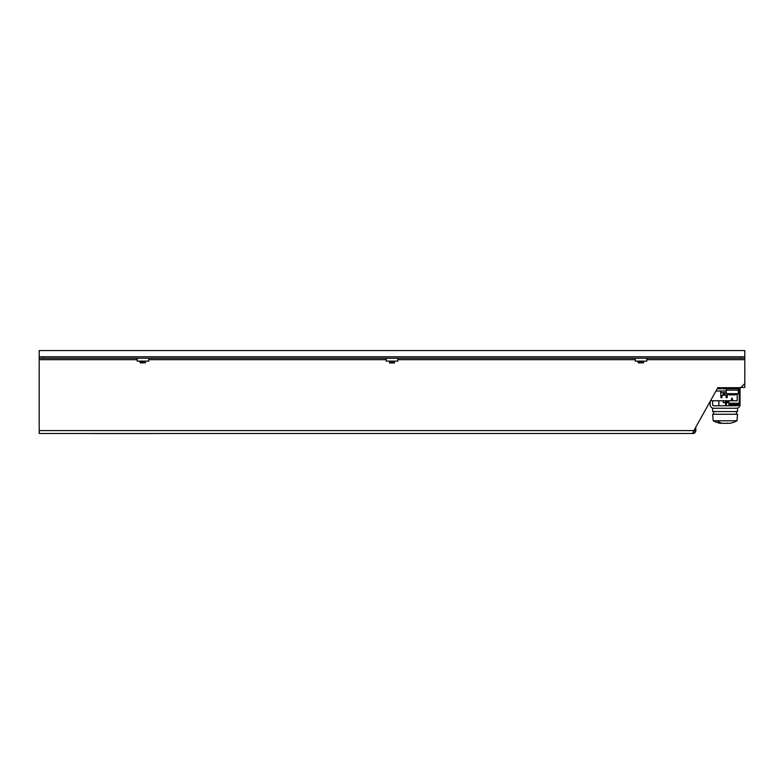<?xml version="1.0" encoding="UTF-8"?>
<svg xmlns="http://www.w3.org/2000/svg" width="784" height="784" viewBox="0 0 784 784"><rect width="100%" height="100%" fill="white"/><g stroke="black" fill="none" stroke-linecap="round" stroke-linejoin="round"><path stroke-width="1.18" d="M740.86 387.482L744.8 387.482L744.8 384.17L744.173 384.17M712.636 400.771L712.636 404.711A1.039 1.039 0 0 0 713.675 405.749L736.499 405.749A1.039 1.039 0 0 0 737.156 405.514M710.147 401.447L710.147 404.711A3.528 3.528 0 0 0 713.675 408.239L736.499 408.239A3.528 3.528 0 0 0 740.027 404.711L740.027 387.698M724.426 388.002L724.102 388.844L724.102 388.002M723.26 400.771L723.26 402.613L725.357 402.613M726.729 402.613L728.846 402.613M723.26 387.698L723.26 388.844M726.729 401.565L728.846 401.565M725.082 388.335L724.426 388.335M726.729 401.408L728.846 401.408M726.729 400.771L726.327 404.887L725.749 404.887L725.357 402.77L725.749 404.887M725.357 400.771L725.357 402.77L726.729 402.77M739.214 388.737L739.214 391.814L738.557 392.235M738.557 390.363L738.43 391.814M734.726 394.92L734.824 394.92A12.456 12.456 0 0 0 738.273 393.666L738.557 388.737M723.524 392.676L723.524 395.165M724.563 392.676L724.563 395.165M724.877 392.676L724.877 395.165M723.22 392.676L723.22 395.165M720.731 392.676L720.731 393.225M726.2 391.01L720.623 391.01L720.937 397.655L721.976 397.655L721.976 395.165L726.121 395.165L726.121 397.655L727.16 397.655L727.327 394.107M710.921 400.056L710.921 400.771L730.943 400.771L731.982 397.919L730.943 400.771L733.02 400.771L731.982 397.919L733.02 400.771L737.176 400.771L737.176 394.195M720.623 391.01L715.968 391.01M720.937 397.655L721.976 397.655M726.337 392.676L720.702 392.676M724.563 387.698L723.524 387.698M721.241 388.844L718.546 388.844L721.241 388.844L721.241 387.698M725.396 388.844L722.701 388.844L725.396 388.737M722.701 387.698L722.701 388.844M718.546 387.698L718.546 388.844M39.2 350.546L744.8 350.546L744.8 358.229L740.645 358.229L740.645 356.769L43.355 356.769L43.355 358.229L39.2 358.229L39.2 350.546M39.2 356.769L744.8 356.769M635.226 358.229L635.226 361.13L646.849 361.13L646.849 358.229M137.151 358.229L137.151 361.13L148.774 361.13L148.774 358.229M386.189 358.229L386.189 361.13L397.811 361.13L397.811 358.229M694.369 429.71L694.369 430.602L695.82 430.602A2.901 2.901 0 0 1 692.919 433.503A2.901 2.901 0 0 0 695.82 430.602L695.82 427.104M694.369 430.602A1.45 1.45 0 0 1 693.252 432.013M744.8 358.229L744.8 383.543L740.645 387.698L717.821 387.698L693.869 430.602L692.919 433.503L39.2 433.503L39.2 358.229M43.355 358.229L740.645 358.229M692.919 432.66L692.919 433.503M148.774 350.546L137.151 350.546M140.414 362.923L145.697 362.737L140.414 362.923M145.51 362.433L139.856 362.11L145.51 362.433M145.971 361.13L139.964 361.13M397.811 350.546L386.189 350.546M389.452 362.923L394.548 362.923L389.452 362.923M394.548 362.433L389.452 362.433M395.009 361.13L388.991 361.13M646.849 350.546L635.226 350.546M638.49 362.923L643.772 362.737L638.49 362.923M643.586 362.433L637.921 362.11L643.586 362.433M644.036 361.13L638.029 361.13M439.314 350.546L427.692 350.546M660.755 350.546L649.132 350.546M701.837 350.546L690.224 350.546M738.116 388.737L738.116 390.187L738.116 388.737M725.082 387.698L725.082 388.737L739.616 388.737L739.616 387.698M730.502 394.911L729.875 394.92A12.456 12.456 0 0 1 726.425 393.666L726.121 390.187L738.577 390.187M731.766 394.92L730.551 394.92M726.425 393.666L738.273 393.666M732.913 394.911L731.786 394.911M734.196 394.911L732.932 394.92M730.129 423.213L729.091 423.311M720.143 423.311L722.387 423.252M727.719 423.242L726.964 423.115M727.425 423.291L722.838 423.311M729.6 423.311L725.602 423.311M717.37 420.792L736.97 420.792L737.538 414.256L712.636 414.256L713.205 420.792L717.37 420.792A24.902 16.18 90 0 0 721.309 423.115L722.75 423.291M736.499 408.239L737.538 408.239L737.538 411.561L712.636 411.561L712.636 408.239L713.675 408.239M91.081 433.532L157.496 433.532L91.081 433.532M738.391 392.235L739.214 392.235L739.214 403.231L728.846 403.231L728.846 400.771M728.846 405.514L728.846 404.475L739.214 404.475L739.214 405.514L728.846 405.514M729.355 404.475L729.355 403.231M738.695 403.231L738.695 404.475M744.8 359.68L646.849 359.68M635.226 359.68L397.811 359.68M386.189 359.68L148.774 359.68M137.151 359.68L39.2 359.68M693.869 430.602L39.2 430.602M726.533 388.737L726.533 390.187M730.355 423.242A24.902 24.902 0 0 0 736.97 420.792A24.902 24.902 0 0 1 730.443 423.223M712.636 414.256L713.205 420.792A24.902 24.902 0 0 0 719.81 423.242M718.859 405.749L718.859 400.771M713.675 411.561L713.675 414.256M736.499 411.561L736.499 414.256"/></g></svg>
